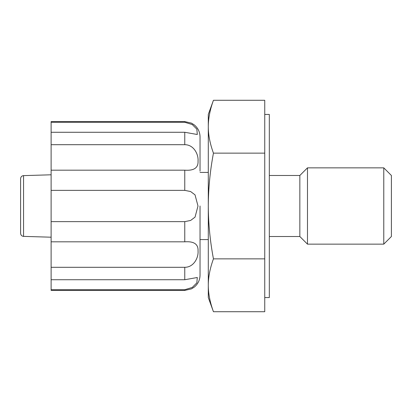 <?xml version="1.0" encoding="UTF-8"?>
<svg xmlns="http://www.w3.org/2000/svg" width="412" height="412" viewBox="0 0 412 412"><rect width="100%" height="100%" fill="white"/><g stroke="black" fill="none" stroke-linecap="round" stroke-linejoin="round"><path stroke-width="0.62" d="M184.772 289.718L51.119 289.718L51.119 290.419L184.772 290.419L184.772 289.718L192.26 287.447L196.848 282.848L197.297 277.503L184.772 279.727L184.772 267.3C193.758 267.352 198.63 257.691 198.043 250.903C198.388 244.182 193.964 241.154 184.772 241.818L184.772 221.63L190.627 220.456L195.046 217.119L197.987 206L195.03 194.861L190.617 191.539L184.772 190.37L184.772 170.182L51.119 170.182L51.119 121.581L184.772 121.581L191.487 123.136L194.222 124.857C197.987 127.962 199.928 131.958 200.031 136.841L200.031 171.176M51.119 144.7L184.772 144.7L184.772 132.273L51.119 132.273M184.772 170.182C193.98 170.841 198.404 167.813 198.043 161.102C198.62 154.289 193.733 144.627 184.772 144.7M184.772 290.419L191.487 288.863L194.222 287.143C197.987 284.038 199.928 280.042 200.031 275.159L200.031 206M184.772 132.273L197.302 134.503L196.843 129.141L192.25 124.542L184.772 122.282L184.772 121.581M51.119 289.718L51.119 170.182M51.119 190.37L184.772 190.37M184.772 221.63L51.119 221.63M51.119 241.818L184.772 241.818M184.772 267.3L51.119 267.3M51.119 122.282L184.772 122.282M51.119 279.727L184.772 279.727M20.6 206L20.6 178.674C20.785 176.846 21.769 175.826 23.561 175.62L23.561 236.38C21.769 236.174 20.785 235.154 20.6 233.326L20.6 206M269.324 236.519L299.843 236.519L299.843 175.481L307.476 167.854L307.476 244.146L383.773 244.146L383.773 167.854L391.4 175.481L391.4 236.519L383.773 244.146M213.442 311.719L208.287 297.557L208.287 285.289C208.287 293.468 210.007 302.279 213.442 311.719L264.746 311.719L264.746 100.281L213.442 100.281C210.007 109.721 208.287 118.532 208.287 126.711C208.287 134.889 210.007 143.7 213.442 153.14C210.084 170.954 208.364 188.578 208.287 206C208.364 223.402 210.079 241.02 213.442 258.86C210.007 268.3 208.287 277.111 208.287 285.289L208.287 114.443L213.442 100.281M264.746 297.557L269.324 297.557L269.324 114.443L264.746 114.443M264.746 258.86L213.442 258.86M264.746 153.14L213.442 153.14M299.843 236.519L307.476 244.146M200.031 239.573L208.287 239.573M200.031 172.427L208.287 172.427M23.561 236.38L51.119 237.204M23.561 175.62L51.119 174.796M307.476 167.854L383.773 167.854M269.324 175.481L299.843 175.481"/></g></svg>
